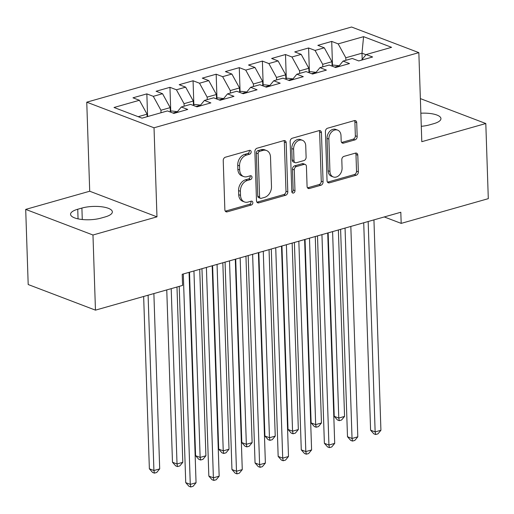 <?xml version="1.0" encoding="UTF-8"?>
<svg xmlns="http://www.w3.org/2000/svg" width="514" height="514" viewBox="0 0 514 514"><rect width="100%" height="100%" fill="white"/><g stroke="black" fill="none" stroke-linecap="round" stroke-linejoin="round"><path stroke-width="0.77" d="M251.16 151.829A2.024 1.516 110.8 0 0 250.292 150.39A2.024 1.516 110.8 0 0 249.508 150.371L225.408 157.207A2.885 2.165 110.8 0 0 223.23 160.58L224.862 209.751A2.885 2.165 110.8 0 0 226.102 211.807A2.885 2.165 110.8 0 0 227.22 211.839L251.32 205.002A2.024 1.516 110.8 0 0 252.843 202.638A2.024 1.516 110.8 0 0 251.976 201.199A2.024 1.516 110.8 0 0 251.192 201.173L248.076 202.06A9.239 6.933 110.8 0 1 244.497 201.957A9.239 6.933 110.8 0 1 240.526 195.378L240.391 191.285A9.239 6.933 110.8 0 1 247.356 180.478L250.479 179.598A2.024 1.516 110.8 0 0 252.001 177.234A2.024 1.516 110.8 0 0 251.134 175.794A2.024 1.516 110.8 0 0 250.35 175.769L247.228 176.655A9.239 6.933 110.8 0 1 243.655 176.553A9.239 6.933 110.8 0 1 239.685 169.973L239.543 165.881A9.239 6.933 110.8 0 1 246.514 155.08L249.631 154.194A2.024 1.516 110.8 0 0 251.16 151.829M243.655 176.553L241.837 175.859A9.239 6.933 110.8 0 1 237.866 169.286L237.731 165.187A9.239 6.933 110.8 0 1 244.696 154.386L247.819 153.5A2.024 1.516 110.8 0 0 249.341 151.135A2.024 1.516 110.8 0 0 249.2 150.454M225.299 211.17A2.885 2.165 110.8 0 0 225.402 211.145L249.502 204.309A2.024 1.516 110.8 0 0 251.025 201.944A2.024 1.516 110.8 0 0 250.883 201.263M244.497 201.957L242.679 201.263A9.239 6.933 110.8 0 1 238.708 194.69L238.573 190.591A9.239 6.933 110.8 0 1 245.538 179.791L248.66 178.904A2.024 1.516 110.8 0 0 250.183 176.54A2.024 1.516 110.8 0 0 250.042 175.859M354.994 139.872A2.885 2.165 110.8 0 0 357.172 136.493L356.716 122.698A2.885 2.165 110.8 0 0 355.476 120.642A2.885 2.165 110.8 0 0 354.358 120.61L327.591 128.211A2.885 2.165 110.8 0 0 325.413 131.584L327.045 180.755A2.885 2.165 110.8 0 0 328.285 182.804A2.885 2.165 110.8 0 0 329.403 182.843L356.17 175.242A2.885 2.165 110.8 0 0 358.348 171.869L357.795 155.209A2.885 2.165 110.8 0 0 356.549 153.153A2.885 2.165 110.8 0 0 355.431 153.121L343.982 156.372A2.885 2.165 110.8 0 0 341.804 159.745L342.073 168.007A7.723 5.795 110.8 0 1 333.258 176.944A7.723 5.795 110.8 0 1 329.943 171.451L328.864 139.082A7.723 5.795 110.8 0 1 337.685 130.138A7.723 5.795 110.8 0 1 341 135.638L341.18 141.035A2.885 2.165 110.8 0 0 342.42 143.085A2.885 2.165 110.8 0 0 343.538 143.123L354.994 139.872L353.176 139.178A2.885 2.165 110.8 0 0 355.354 135.805L354.898 122.004A2.885 2.165 110.8 0 0 354.454 120.584M400.811 212.25L182.213 274.29L182.579 285.424L95.463 310.148L92.97 235.007L156.976 216.844L154.027 127.787L418.846 52.634L421.795 141.684L485.807 123.521L488.3 198.661L401.183 223.384L400.811 212.25M286.169 142.719A2.885 2.165 110.8 0 0 284.929 140.663A2.885 2.165 110.8 0 0 283.812 140.63L257.051 148.225A2.885 2.165 110.8 0 0 254.873 151.604L256.499 200.768A2.885 2.165 110.8 0 0 257.745 202.824A2.885 2.165 110.8 0 0 258.863 202.857L285.623 195.262A2.885 2.165 110.8 0 0 287.801 191.889L286.169 142.719L284.351 142.025A2.885 2.165 110.8 0 0 283.914 140.605M292.318 138.215L319.085 130.62A2.885 2.165 110.8 0 1 320.203 130.652A2.885 2.165 110.8 0 1 321.443 132.708L323.075 181.879A2.885 2.165 110.8 0 1 320.897 185.252L309.441 188.503A2.885 2.165 110.8 0 1 308.323 188.471A2.885 2.165 110.8 0 1 307.083 186.415L306.421 166.478A2.885 2.165 110.8 0 0 305.181 164.422A2.885 2.165 110.8 0 0 304.063 164.39L296.462 166.542A2.885 2.165 110.8 0 0 294.284 169.922L294.978 190.681A2.024 1.516 110.8 0 1 292.672 193.02A2.024 1.516 110.8 0 1 291.798 191.581L290.14 141.594A2.885 2.165 110.8 0 1 292.318 138.215M154.027 127.787L86.757 102.177L351.576 27.017L418.846 52.634M147.602 116.562L146.843 93.882L132.978 97.814L139.435 100.275L114.018 107.49L142.012 118.149L167.435 110.934L173.886 113.395L187.751 109.456L181.301 107.002L190.54 104.374L196.997 106.835L210.862 102.896L204.405 100.442L213.651 97.821L220.101 100.275L233.966 96.343L227.516 93.882L236.761 91.261L243.212 93.715L257.077 89.783L250.62 87.329L259.866 84.701L266.323 87.162L280.188 83.223L273.731 80.769L282.976 78.147L289.427 80.602L303.292 76.67L296.841 74.209L306.081 71.587L312.538 74.042L326.403 70.11L319.946 67.649L329.191 65.027L335.642 67.488L349.507 63.55L343.056 61.095L352.302 58.467L358.753 60.928L372.618 56.99L366.161 54.535L361.541 60.138M146.843 93.882L153.3 96.336L162.546 93.715L170.185 107.619L170.333 112.039M170.751 111.3L169.954 87.322L156.089 91.261L162.546 93.715M169.954 87.322L176.411 89.783L185.65 87.155L193.296 101.059L193.437 105.479M193.855 104.747L193.065 80.769L179.2 84.701L185.65 87.155M193.065 80.769L199.516 83.223L208.761 80.602L216.4 94.499L216.548 98.919M216.966 98.187L216.169 74.209L202.304 78.141L208.761 80.602M216.169 74.209L222.626 76.663L231.865 74.042L239.511 87.945L239.659 92.366M240.077 91.627L239.28 67.649L225.415 71.587L231.865 74.042M239.28 67.649L245.731 70.11L254.976 67.482L262.615 81.385L262.763 85.806M263.181 85.073L262.384 61.089L248.519 65.027L254.976 67.482M262.384 61.089L268.841 63.55L278.087 60.928L285.726 74.826L285.874 79.246M286.292 78.513L285.495 54.535L271.63 58.467L278.087 60.928M285.495 54.535L291.952 56.99L301.191 54.368L308.837 68.266L308.978 72.692M309.396 71.954L308.606 47.975L294.74 51.908L301.191 54.368M308.606 47.975L315.056 50.43L324.302 47.808L331.941 61.712L332.089 66.133M332.507 65.394L331.71 41.416L317.845 45.354L324.302 47.808M331.71 41.416L338.167 43.876L363.584 36.661L391.584 47.32L366.161 54.535M343.056 61.095L338.43 66.691M362.19 59.354L361.984 53.186L345.806 57.774L345.89 60.286M338.167 43.876L345.806 57.774M363.584 36.661L361.984 53.186L366.013 54.722M319.946 67.649L315.326 73.251M331.941 61.712L322.702 64.334L322.779 66.846M315.056 50.43L322.702 64.334M296.841 74.209L292.215 79.811M308.837 68.266L299.591 70.893L299.675 73.406M291.952 56.99L299.591 70.893M273.731 80.769L269.105 86.371M285.726 74.826L276.481 77.447L276.564 79.966M268.841 63.55L276.481 77.447M250.62 87.329L246 92.925M262.615 81.385L253.376 84.007L253.46 86.519M245.731 70.11L253.376 84.007M227.516 93.882L222.89 99.485M239.511 87.945L230.266 90.567L230.349 93.079M222.626 76.663L230.266 90.567M204.405 100.442L199.785 106.045M216.4 94.499L207.155 97.127L207.238 99.639M199.516 83.223L207.155 97.127M181.301 107.002L176.675 112.598M193.296 101.059L184.051 103.68L184.134 106.192M176.411 89.783L184.051 103.68M170.185 107.619L160.94 110.24L161.023 112.752M153.3 96.336L160.94 110.24M384.273 216.947L401.183 223.384M485.807 123.521L420.368 98.604M156.976 216.844L89.712 191.227L25.7 209.397L92.97 235.007M25.7 209.397L28.193 284.531L95.463 310.148M89.712 191.227L86.757 102.177M139.435 100.275L147.075 114.172L147.158 116.691M147.075 114.172L138.195 116.697M77.742 209.243A18.825 6.072 -1.9 0 0 70.559 214.299A18.825 6.072 -1.9 0 0 81.244 219.401A18.825 6.072 -1.9 0 0 101.014 218.103L105.171 216.927A18.825 6.072 -1.9 0 0 112.354 211.871A18.825 6.072 -1.9 0 0 101.663 206.776A18.825 6.072 -1.9 0 0 81.899 208.067L77.742 209.243L78.057 218.868M421.287 126.303A18.825 6.072 -1.9 0 0 429.608 124.851L433.771 123.668A18.825 6.072 -1.9 0 0 440.948 118.612A18.825 6.072 -1.9 0 0 420.85 113.215M256.942 202.195A2.885 2.165 110.8 0 0 257.045 202.169L283.805 194.568A2.885 2.165 110.8 0 0 285.983 191.195L284.351 142.025M259.673 151.341A2.024 1.516 110.8 0 0 258.144 153.705L259.576 196.868A2.024 1.516 110.8 0 0 260.444 198.301A2.024 1.516 110.8 0 0 261.228 198.327L264.517 197.395A9.239 6.933 110.8 0 0 271.488 186.595L270.505 157.091A9.239 6.933 110.8 0 0 266.535 150.518A9.239 6.933 110.8 0 0 262.962 150.409L259.673 151.341L257.855 150.653A2.024 1.516 110.8 0 0 256.325 153.011L258.144 153.705M260.444 198.301L258.626 197.614A2.024 1.516 110.8 0 1 257.758 196.175L256.325 153.011M266.535 150.518L264.716 149.825A9.239 6.933 110.8 0 0 261.144 149.715L262.962 150.409M257.855 150.653L261.144 149.715M307.526 187.835A2.885 2.165 110.8 0 0 307.623 187.809L319.078 184.565A2.885 2.165 110.8 0 0 321.256 181.185L319.624 132.014A2.885 2.165 110.8 0 0 319.181 130.595M305.181 164.422L303.363 163.728A2.885 2.165 110.8 0 0 302.245 163.696L294.644 165.855A2.885 2.165 110.8 0 0 292.466 169.228L293.16 189.987L294.978 190.681M291.926 192.236A2.024 1.516 110.8 0 0 293.16 189.987M305.734 145.783A7.723 5.795 110.8 0 0 302.418 140.29A7.723 5.795 110.8 0 0 293.603 149.227L293.976 160.631A2.885 2.165 110.8 0 0 295.222 162.687A2.885 2.165 110.8 0 0 296.34 162.72L303.935 160.561A2.885 2.165 110.8 0 0 306.113 157.188L305.734 145.783M302.418 140.29L300.6 139.596A7.723 5.795 110.8 0 0 291.785 148.533L293.603 149.227M295.222 162.687L293.404 161.994A2.885 2.165 110.8 0 1 292.158 159.938L291.785 148.533M341.624 142.455A2.885 2.165 110.8 0 0 341.72 142.429L353.176 139.178M337.685 130.138L335.867 129.451A7.723 5.795 110.8 0 0 327.052 138.388L328.864 139.082M333.258 176.944L331.44 176.257A7.723 5.795 110.8 0 1 328.125 170.757L327.052 138.388M327.482 182.174A2.885 2.165 110.8 0 0 327.585 182.149L354.352 174.554A2.885 2.165 110.8 0 0 356.53 171.175L355.977 154.515A2.885 2.165 110.8 0 0 355.534 153.095M143.65 296.469L149.368 468.8L153.917 470.528L159.693 468.89L153.879 293.565M148.096 295.209L153.917 470.528L154.406 473.137L152.587 472.443L149.368 468.8M159.693 468.89L156.719 472.482L154.406 473.137M179.219 286.375L185.734 482.64L190.276 484.374L183.299 273.981M196.052 482.736L193.078 486.321L190.765 486.983L190.276 484.374L196.052 482.736L189.075 272.343M190.765 486.983L188.946 486.289L185.734 482.64M177.426 111.686L171.817 110.998L170.314 111.429M166.761 289.909L172.479 462.24L177.022 463.969L182.798 462.33L176.983 287.011M171.207 288.65L177.022 463.969L177.51 466.577L175.692 465.883L172.479 462.24M182.798 462.33L179.823 465.922L177.51 466.577M200.537 105.132L194.928 104.445L193.418 104.869M189.499 272.221L195.583 455.68L200.132 457.415L205.908 455.77L199.721 269.317M193.945 270.962L200.132 457.415L200.621 460.017L198.802 459.33L195.583 455.68M205.908 455.77L202.934 459.362L200.621 460.017M201.957 268.687L208.838 476.086L213.387 477.814L206.403 267.421M219.163 476.176L216.182 479.768L213.875 480.423L213.387 477.814L219.163 476.176L212.179 265.783M213.875 480.423L212.057 479.729L208.838 476.086M225.068 262.127L231.949 469.526L236.491 471.254L229.514 260.868M242.267 469.616L239.293 473.208L236.98 473.863L236.491 471.254L242.267 469.616L235.29 259.223M236.98 473.863L235.161 473.169L231.949 469.526M223.648 98.572L218.032 97.885L216.529 98.309M212.61 265.661L218.694 449.12L223.237 450.855L229.019 449.217L222.832 262.763M217.056 264.402L223.237 450.855L223.731 453.464L221.913 452.77L218.694 449.12M229.019 449.217L226.038 452.802L223.731 453.464M246.752 92.012L241.143 91.325L239.633 91.755M235.714 259.107L241.805 442.567L246.347 444.295L252.123 442.657L245.943 256.203M240.16 257.842L246.347 444.295L246.836 446.904L245.017 446.21L241.805 442.567M252.123 442.657L249.149 446.248L246.836 446.904M248.178 255.567L255.053 462.966L259.602 464.701L252.625 254.308M265.378 463.056L262.403 466.648L260.09 467.303L259.602 464.701L265.378 463.056L258.401 252.67M260.09 467.303L258.272 466.616L255.053 462.966M271.283 249.014L278.164 456.413L282.706 458.141L275.729 247.748M288.489 456.503L285.508 460.094L283.201 460.75L282.706 458.141L288.489 456.503L281.505 246.11M283.201 460.75L281.383 460.056L278.164 456.413M269.863 85.453L264.254 84.765L262.744 85.195M258.825 252.547L264.909 436.007L269.458 437.735L275.234 436.097L269.047 249.643M263.271 251.282L269.458 437.735L269.946 440.344L268.128 439.65L264.909 436.007M275.234 436.097L272.259 439.688L269.946 440.344M294.393 242.454L301.275 449.853L305.817 451.581L298.84 241.188M311.593 449.943L308.618 453.534L306.305 454.19L305.817 451.581L311.593 449.943L304.616 239.55M306.305 454.19L304.487 453.496L301.275 449.853M292.967 78.899L287.358 78.212L285.855 78.636M281.935 245.988L288.02 429.447L292.562 431.182L298.338 429.543L292.158 243.09M286.382 244.728L292.562 431.182L293.051 433.784L291.232 433.096L288.02 429.447M298.338 429.543L295.364 433.129L293.051 433.784M317.498 235.894L324.379 443.293L328.928 445.028L321.944 234.635M334.704 443.383L331.723 446.974L329.416 447.63L328.928 445.028L334.704 443.383L327.72 232.996M329.416 447.63L327.598 446.936L324.379 443.293M316.078 72.339L310.469 71.652L308.959 72.082M305.04 239.428L311.124 422.894L315.673 424.622L321.449 422.983L315.262 236.53M309.486 238.168L315.673 424.622L316.161 427.23L314.343 426.536L311.124 422.894M321.449 422.983L318.474 426.575L316.161 427.23M340.609 229.334L347.49 436.733L352.032 438.468L345.055 228.075M357.808 436.829L354.833 440.414L352.52 441.076L352.032 438.468L357.808 436.829L350.831 226.436M352.52 441.076L350.702 440.382L347.49 436.733M339.189 65.779L333.573 65.092L332.07 65.522M328.15 232.874L334.235 416.334L338.777 418.062L344.56 416.424L338.373 229.97M332.597 231.608L338.777 418.062L339.272 420.67L337.454 419.977L334.235 416.334M344.56 416.424L341.579 420.015L339.272 420.67M363.719 222.78L370.594 430.179L375.143 431.908L368.165 221.515M380.919 430.269L377.944 433.861L375.631 434.516L375.143 431.908L380.919 430.269L373.941 219.876M375.631 434.516L373.813 433.822L370.594 430.179M244.696 154.386L246.514 155.08M237.731 165.187L239.543 165.881M237.866 169.286L239.685 169.973M248.66 178.904L250.479 179.598M245.538 179.791L247.356 180.478M238.573 190.591L240.391 191.285M238.708 194.69L240.526 195.378M249.502 204.309L251.32 205.002M225.402 211.145L227.22 211.839M247.819 153.5L249.631 154.194M285.983 191.195L287.801 191.889M283.805 194.568L285.623 195.262M257.045 202.169L258.863 202.857M257.758 196.175L259.576 196.868M319.624 132.014L321.443 132.708M321.256 181.185L323.075 181.879M319.078 184.565L320.897 185.252M307.623 187.809L309.441 188.503M302.245 163.696L304.063 164.39M294.644 165.855L296.462 166.542M292.466 169.228L294.284 169.922M292.158 159.938L293.976 160.631M341.72 142.429L343.538 143.123M328.125 170.757L329.943 171.451M355.977 154.515L357.795 155.209M356.53 171.175L358.348 171.869M354.352 174.554L356.17 175.242M327.585 182.149L329.403 182.843M354.898 122.004L356.716 122.698M355.354 135.805L357.172 136.493M82.279 219.517L81.899 208.067M177.349 111.789L172.948 113.035M200.454 105.229L196.059 106.475M223.564 98.669L219.163 99.922M246.669 92.115L242.274 93.362M269.779 85.555L265.385 86.802M292.89 78.995L288.489 80.242M315.994 72.435L311.6 73.688M339.105 65.882L334.704 67.128"/></g></svg>
